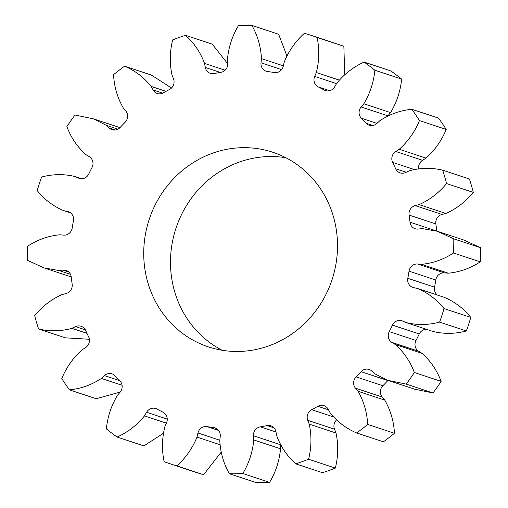 <?xml version="1.0" encoding="UTF-8"?>
<svg xmlns="http://www.w3.org/2000/svg" width="508" height="508" viewBox="0 0 508 508"><rect width="100%" height="100%" fill="white"/><g stroke="black" fill="none" stroke-linecap="round" stroke-linejoin="round"><path stroke-width="0.76" d="M269.583 482.371L242.83 473.513C249.028 463.099 252.673 451.91 253.765 439.947L280.518 448.799C279.425 460.769 275.787 471.957 269.583 482.371A225.52 211.779 108.3 0 1 256.121 482.6L229.368 473.742C223.584 463.537 220.389 452.463 219.786 440.525L220.243 436.347A8.198 7.703 108.3 0 0 215.119 427.933A8.198 7.703 108.3 0 0 213.76 427.622A180.41 169.424 108.3 0 1 206.997 426.612A8.198 7.703 108.3 0 0 197.949 433L196.99 437.109C192.449 448.272 185.738 457.86 176.847 465.868A225.52 211.779 108.3 0 1 169.755 463.664A225.52 211.779 108.3 0 1 164.135 461.709C161.703 450.005 161.957 438.309 164.897 426.618L166.561 422.745A8.198 7.703 108.3 0 0 163.036 412.236A180.41 169.424 108.3 0 1 156.978 409.061A8.198 7.703 108.3 0 0 155.753 408.527A8.198 7.703 108.3 0 0 146.596 412.274L144.488 415.912C136.938 425.183 127.813 432.232 117.113 437.051A225.52 211.779 108.3 0 1 106.388 428.911C107.55 416.852 111.227 405.676 117.424 395.376L120.123 392.189A8.198 7.703 108.3 0 0 119.901 380.93A180.41 169.424 108.3 0 1 115.151 375.907A8.198 7.703 108.3 0 0 112.02 373.863A8.198 7.703 108.3 0 0 104.445 375.615L101.397 378.435C91.58 384.905 80.937 388.722 69.463 389.877A225.52 211.779 108.3 0 1 61.785 378.562C66.415 367.328 73.158 357.765 82.01 349.866L85.484 347.669A8.198 7.703 108.3 0 0 88.589 336.76A180.41 169.424 108.3 0 1 85.598 330.378A8.198 7.703 108.3 0 0 81.128 326.269A8.198 7.703 108.3 0 0 75.629 326.619L71.939 328.346C60.808 331.381 49.689 331.591 38.57 328.974A225.52 211.779 108.3 0 1 34.684 315.582C42.342 306.273 51.486 299.256 62.122 294.538L66.034 293.554A8.198 7.703 108.3 0 0 72.155 284.061A180.41 169.424 108.3 0 1 71.222 276.943A8.198 7.703 108.3 0 0 66.097 270.402A8.198 7.703 108.3 0 0 62.967 270.085L58.985 270.542L43.955 267.894L27.457 260.299A225.52 211.779 108.3 0 1 27.743 246.139C37.668 239.668 48.323 235.89 59.709 234.804L63.671 235.128A8.198 7.703 108.3 0 0 72.212 227.984A180.41 169.424 108.3 0 1 73.431 220.828A8.198 7.703 108.3 0 0 68.409 211.734A8.198 7.703 108.3 0 0 67.685 211.538L63.818 210.687C53.359 206.331 44.494 199.625 37.205 190.57A225.52 211.779 108.3 0 1 41.637 177.032C52.87 174.034 63.989 173.863 75 176.524L78.626 178.118A8.198 7.703 108.3 0 0 79.273 178.371A8.198 7.703 108.3 0 0 88.754 174.015A180.41 169.424 108.3 0 1 92.005 167.526A8.198 7.703 108.3 0 0 89.338 156.718L85.954 154.642C77.413 147.041 71.05 137.7 66.872 126.619A225.52 211.779 108.3 0 1 75.013 115.03L93.313 118.808L120.072 127.66M219.932 444.703L196.99 437.109M253.765 439.947L253.473 435.775A8.198 7.703 108.3 0 1 260.312 426.828A180.41 169.424 108.3 0 0 267.119 425.583A8.198 7.703 108.3 0 1 270.897 425.799A8.198 7.703 108.3 0 1 275.92 431.667L276.714 435.743C280.803 446.761 287.134 456.127 295.707 463.836L322.459 472.688A225.52 211.779 108.3 0 0 335.35 468.097L308.597 459.238A225.52 211.779 108.3 0 1 295.707 463.836M280.518 448.799L280.232 444.633A8.198 7.703 108.3 0 1 280.206 444.132M242.83 473.513A225.52 211.779 108.3 0 1 229.368 473.742M335.35 468.097C338.258 456.298 338.474 444.602 336.004 433.007L309.245 424.148C311.721 435.743 311.499 447.44 308.597 459.238M309.245 424.148L307.746 420.326A8.198 7.703 108.3 0 1 311.696 409.696A180.41 169.424 108.3 0 0 317.881 406.311A8.198 7.703 108.3 0 1 323.971 405.651A8.198 7.703 108.3 0 1 328.143 409.162L330.105 412.737C337.287 421.754 346.132 428.492 356.648 432.949L383.4 441.808A225.52 211.779 108.3 0 0 394.462 433.299L367.703 424.44A225.52 211.779 108.3 0 1 356.648 432.949M336.004 433.007L334.499 429.184A8.198 7.703 108.3 0 1 336.486 419.983M394.462 433.299C393.789 421.265 390.557 410.21 384.772 400.12L358.013 391.262C363.804 401.352 367.036 412.413 367.703 424.44M358.013 391.262L355.448 388.156A8.198 7.703 108.3 0 1 356.121 376.885A180.41 169.424 108.3 0 0 361.08 371.697A8.198 7.703 108.3 0 1 369.132 369.462A8.198 7.703 108.3 0 1 371.799 371.037L374.739 373.761L387.928 380.34L406.235 384.111L432.987 392.97L414.687 389.192L387.928 380.34M384.772 400.12L382.2 397.015A8.198 7.703 108.3 0 1 382.873 385.743L356.121 376.885M388.017 380.365A8.198 7.703 108.3 0 0 387.839 380.549A180.41 169.424 108.3 0 1 382.873 385.743M414.376 372.523C410.191 361.442 403.835 352.101 395.294 344.507L422.046 353.358C430.587 360.959 436.95 370.3 441.128 381.381L414.376 372.523A225.52 211.779 108.3 0 1 406.235 384.111M441.128 381.381A225.52 211.779 108.3 0 1 432.987 392.97M395.294 344.507L391.909 342.424A8.198 7.703 108.3 0 1 389.242 331.616A180.41 169.424 108.3 0 0 392.494 325.126A8.198 7.703 108.3 0 1 401.974 320.777A8.198 7.703 108.3 0 1 402.615 321.024L406.241 322.624C417.259 325.279 428.377 325.107 439.604 322.11L466.363 330.968C455.13 333.966 444.011 334.137 433 331.476L406.241 322.624M422.046 353.358L418.662 351.282A8.198 7.703 108.3 0 1 415.995 340.474L389.242 331.616M426.307 329.267A8.198 7.703 108.3 0 0 419.246 333.985A180.41 169.424 108.3 0 1 415.995 340.474M444.036 308.572C436.753 299.523 427.882 292.818 417.43 288.455L444.183 297.313C454.641 301.669 463.506 308.375 470.795 317.43L444.036 308.572A225.52 211.779 108.3 0 1 439.604 322.11M470.795 317.43A225.52 211.779 108.3 0 1 466.363 330.968M417.43 288.455L413.556 287.604A8.198 7.703 108.3 0 1 412.839 287.407A8.198 7.703 108.3 0 1 407.816 278.314A180.41 169.424 108.3 0 0 409.035 271.164A8.198 7.703 108.3 0 1 417.576 264.014L421.538 264.338C432.918 263.252 443.573 259.474 453.504 253.003L480.257 261.861C470.332 268.332 459.676 272.11 448.291 273.196L444.329 272.872L417.576 264.014M437.356 295.053A8.198 7.703 108.3 0 1 434.569 287.172L407.816 278.314M444.329 272.872A8.198 7.703 108.3 0 0 435.788 280.016A180.41 169.424 108.3 0 1 434.569 287.172M448.291 273.196L421.538 264.338M436.778 231.083A8.198 7.703 108.3 0 1 436.778 231.057A180.41 169.424 108.3 0 0 435.845 223.939L409.092 215.081A180.41 169.424 108.3 0 1 410.02 222.199A8.198 7.703 108.3 0 0 415.144 228.74A8.198 7.703 108.3 0 0 418.281 229.057L422.256 228.6L437.286 231.248L464.045 240.106L480.543 247.701L453.79 238.849A225.52 211.779 108.3 0 1 453.504 253.003M480.543 247.701A225.52 211.779 108.3 0 1 480.257 261.861M437.286 231.248L453.79 238.849M435.845 223.939A8.198 7.703 108.3 0 1 441.966 214.446L415.214 205.594A8.198 7.703 108.3 0 0 409.092 215.081M441.966 214.446L445.878 213.462L419.119 204.603L415.214 205.594M419.119 204.603C429.762 199.885 438.906 192.869 446.564 183.566L473.316 192.418C465.658 201.727 456.514 208.744 445.878 213.462M473.316 192.418A225.52 211.779 108.3 0 0 469.43 179.026L442.671 170.167A225.52 211.779 108.3 0 1 446.564 183.566M414.064 169.469L392.659 162.382A180.41 169.424 108.3 0 1 395.649 168.764A8.198 7.703 108.3 0 0 400.12 172.879A8.198 7.703 108.3 0 0 405.613 172.523L409.308 170.796C420.434 167.761 431.559 167.551 442.671 170.167M418.649 168.732A8.198 7.703 108.3 0 1 422.516 160.331L395.764 151.473A8.198 7.703 108.3 0 0 392.659 162.382M422.516 160.331L425.99 158.134L399.231 149.276L395.764 151.473M399.231 149.276C408.083 141.383 414.826 131.82 419.462 120.587L446.215 129.438C441.585 140.672 434.842 150.235 425.99 158.134M446.215 129.438A225.52 211.779 108.3 0 0 438.537 118.123L411.778 109.264A225.52 211.779 108.3 0 1 419.462 120.587M376.955 123.381L361.34 118.212A180.41 169.424 108.3 0 1 366.097 123.241A8.198 7.703 108.3 0 0 369.221 125.286A8.198 7.703 108.3 0 0 376.796 123.527L379.844 120.707C389.668 114.237 400.31 110.42 411.778 109.264M387.775 115.938A8.198 7.703 108.3 0 1 387.877 115.811L361.125 106.959A8.198 7.703 108.3 0 0 361.34 118.212M387.877 115.811L390.576 112.624L363.817 103.765L361.125 106.959M363.817 103.765C370.021 93.472 373.697 82.29 374.853 70.231L401.612 79.089C400.45 91.148 396.773 102.324 390.576 112.624M401.612 79.089A225.52 211.779 108.3 0 0 390.887 70.949L364.134 62.097A225.52 211.779 108.3 0 1 374.853 70.231M329.736 90.722L318.211 86.906A180.41 169.424 108.3 0 1 324.263 90.081A8.198 7.703 108.3 0 0 325.488 90.614A8.198 7.703 108.3 0 0 334.651 86.874L336.753 83.229C344.303 73.958 353.428 66.91 364.134 62.097M318.211 86.906A8.198 7.703 108.3 0 1 314.687 76.403L316.344 72.523C319.284 60.839 319.538 49.136 317.106 37.433L343.865 46.292L344.71 74.638M339.217 80.093L316.344 72.523M283.362 65.869L261.461 58.617L261.004 62.795A8.198 7.703 108.3 0 0 266.129 71.209A8.198 7.703 108.3 0 0 267.481 71.52A180.41 169.424 108.3 0 1 274.244 72.536A8.198 7.703 108.3 0 0 283.299 66.142L284.258 62.033C288.798 50.87 295.51 41.281 304.394 33.274A225.52 211.779 108.3 0 1 311.487 35.477A225.52 211.779 108.3 0 1 317.106 37.433M311.487 35.477L338.245 44.336A225.52 211.779 108.3 0 1 343.865 46.292M261.461 58.617C260.852 46.679 257.658 35.604 251.879 25.4L278.632 34.258L286.868 55.797M225.12 70.212L204.534 63.398L205.327 67.475A8.198 7.703 108.3 0 0 210.344 73.349A8.198 7.703 108.3 0 0 214.128 73.565A180.41 169.424 108.3 0 1 220.936 72.314A8.198 7.703 108.3 0 0 227.768 63.367L227.482 59.201C228.575 47.231 232.213 36.043 238.417 25.629A225.52 211.779 108.3 0 1 251.879 25.4M204.534 63.398C200.444 52.381 194.113 43.021 185.541 35.312L212.293 44.164L227.794 63.868M166.033 91.338L151.143 86.404L153.099 89.979A8.198 7.703 108.3 0 0 157.277 93.497A8.198 7.703 108.3 0 0 163.366 92.837A180.41 169.424 108.3 0 1 169.551 89.452A8.198 7.703 108.3 0 0 173.501 78.816L171.996 74.993C169.526 63.398 169.742 51.702 172.65 39.903A225.52 211.779 108.3 0 1 185.541 35.312M151.143 86.404C143.961 77.387 135.115 70.65 124.6 66.192L151.352 75.051L171.514 88.017M117.932 129.165L106.509 125.387L109.442 128.105A8.198 7.703 108.3 0 0 112.109 129.686A8.198 7.703 108.3 0 0 120.161 127.451A180.41 169.424 108.3 0 1 125.127 122.257A8.198 7.703 108.3 0 0 125.8 110.985L123.228 107.88C117.443 97.79 114.211 86.735 113.538 74.701A225.52 211.779 108.3 0 1 124.6 66.192M106.509 125.387L93.313 118.808M81.693 178.733L75 176.524M70.644 212.947L63.818 210.687M70.498 274.352L58.985 270.542M71.222 276.917L43.955 267.894M89.351 339.268L65.329 337.833L38.57 328.974M86.931 333.311L71.939 328.346M120.225 392.062L96.222 398.736L69.463 389.877M122.066 385.28L101.397 378.435M163.29 433.362L143.866 445.903L117.113 437.051M166.376 423.158L144.488 415.912M221.132 452.203L203.606 474.726A225.52 211.779 108.3 0 1 196.513 472.523L169.755 463.664M203.606 474.726L176.847 465.868M222.136 350.266A102.508 96.266 108.3 0 1 173.66 236.252A102.508 96.266 108.3 0 1 285.864 157.734M146.901 227.4A102.508 96.266 108.3 0 1 272.834 152.26A102.508 96.266 108.3 0 1 332.01 279.819A102.508 96.266 108.3 0 1 208.413 346.888A102.508 96.266 108.3 0 1 146.901 227.4M216.389 428.492L213.76 427.622M219.818 440.239L197.949 433M218.656 430.466L206.997 426.612M280.232 444.633L253.473 435.775M275.99 432.016L260.312 426.828M274.066 427.882L267.119 425.583M334.499 429.184L307.746 420.326M333.375 416.871L311.696 409.696M328.511 409.829L317.881 406.311M382.2 397.015L355.448 388.156M387.839 380.549L361.08 371.697M418.662 351.282L391.909 342.424M419.246 333.985L392.494 325.126M435.788 280.016L409.035 271.164M436.778 231.057L410.02 222.199M406.19 172.256L395.649 168.764M372.955 125.508L366.097 123.241M326.79 90.919L324.263 90.081M336.525 83.629L314.687 76.403M281.61 69.621L261.004 62.795M220.275 72.422L205.327 67.475M162.725 93.167L153.099 89.979M115.195 130.01L109.442 128.105M79.94 178.556L78.626 178.118M69.101 212.007L67.685 211.538M68.809 272.015L62.967 270.085M85.331 329.832L75.629 326.619M119.615 380.632L104.445 375.615M167.259 419.113L146.596 412.274"/></g></svg>
